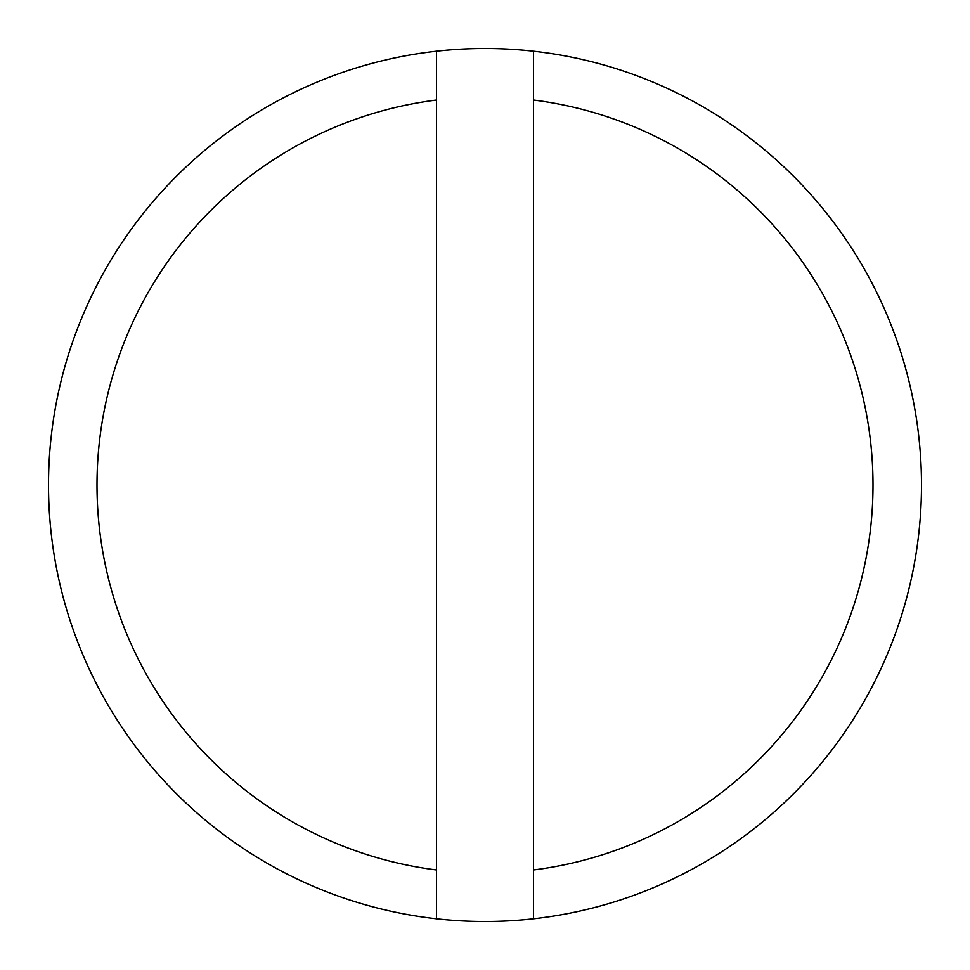 <?xml version="1.0" encoding="UTF-8"?>
<svg xmlns="http://www.w3.org/2000/svg" width="970" height="970" viewBox="0 0 970 970"><rect width="100%" height="100%" fill="white"/><g stroke="black" fill="none" stroke-linecap="round" stroke-linejoin="round"><path stroke-width="1.45" d="M533.5 51.204A436.5 436.5 0 0 0 436.5 51.204L436.5 918.796A436.5 436.5 0 0 0 533.5 918.796L533.5 51.204A436.5 436.5 0 0 1 533.5 918.796M533.5 869.957A388 388 0 0 0 533.5 100.043M436.5 918.796A436.5 436.5 0 0 1 436.5 51.204M436.5 100.043A388 388 0 0 0 436.5 869.957"/></g></svg>
